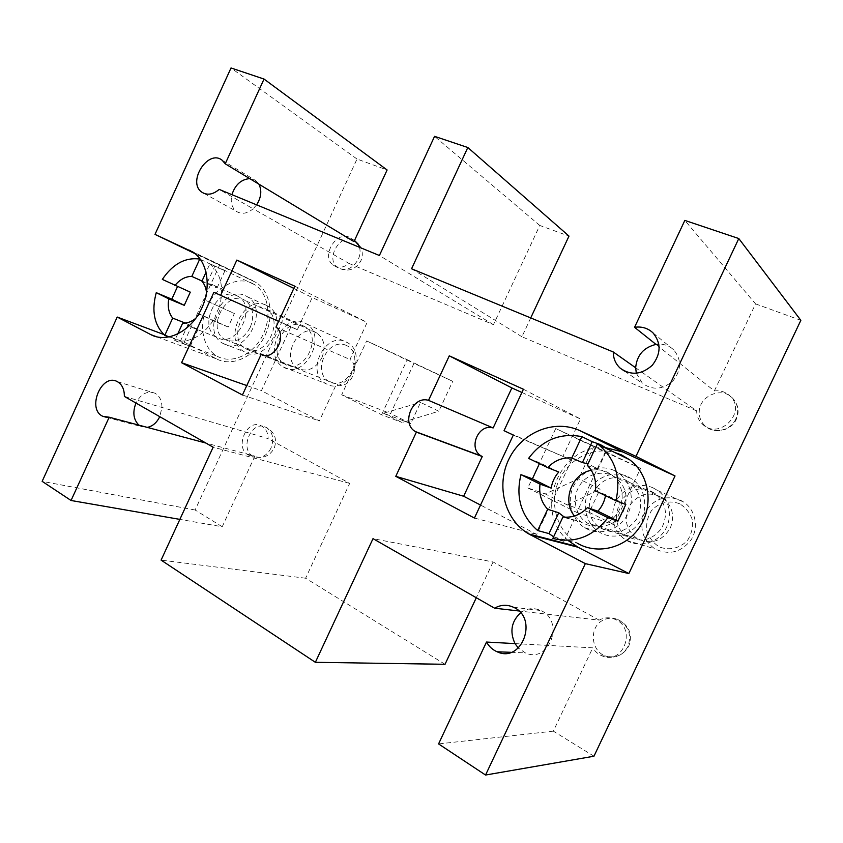 <?xml version="1.0" encoding="UTF-8"?>
<svg xmlns="http://www.w3.org/2000/svg" width="843" height="843" viewBox="0 0 843 843"><rect width="100%" height="100%" fill="white"/><g stroke="black" fill="none" stroke-linecap="round" stroke-linejoin="round"><path stroke-width="0.63" stroke-dasharray="4.21 3.16" d="M383.512 413.218L402.1 422.491L438.781 411.226L420.562 402.427L410.72 423.555L383.512 413.218L420.562 402.427M381.605 414.767L407.201 359.719L366.652 340.93L341.678 394.787L381.605 414.767L402.1 422.491M341.678 394.787L390.615 413.555L413.976 363.354L452.733 381.321L438.781 411.226M410.72 423.555L390.615 413.555M407.201 359.719L452.733 381.321M366.652 340.93L413.976 363.354M567.35 504.957L600.111 489.172L578.604 478.782L545.252 493.935L567.35 504.957L589.204 512.312L600.111 489.172M589.204 512.312L613.989 524.641L640.554 468.392L593.725 446.685L578.604 478.782M527.844 487.949L576.781 512.449L605.464 451.574L555.748 428.539L527.844 487.949L545.252 493.935M555.748 428.539L593.725 446.685M576.781 512.449L613.989 524.641M605.464 451.574L640.554 468.392M504.03 430.668L571.617 460.141L536.696 534.367L480.521 505.052M513.303 435.093L571.617 460.141M474.43 518.055L536.696 534.367M523.419 389.245L580.479 419.003L563.05 456.074M521.912 392.48L580.479 419.003M297.337 329.718L290.961 326.694L261.425 390.688L319.381 420.942L336.41 384.197C348.496 391.057 361.584 367.274 349.971 359.487L367.148 322.405L312.195 297.526L297.337 329.718L278.611 321.373M213.89 292.31L290.961 326.694M246.778 385.557L261.425 390.688M242.436 394.988L319.381 420.942M261.13 354.439L336.41 384.197M275.956 327.126L349.971 359.487M294.829 286.199L367.148 322.405M293.817 288.39L312.195 297.526M256.609 204.849L253.163 208.779L219.18 189.412M353.986 241.625L351.173 238.495C338.085 227.884 319.518 256.356 333.575 265.345C338.475 268.359 343.659 267.737 349.128 263.48L253.163 208.779C247.168 213.722 241.562 214.575 236.335 211.34C231.741 207.61 230.265 202.057 231.909 194.659M124.364 396.421L268.148 438.634C268 432.543 265.735 428.286 261.341 425.863C246.714 417.833 233.753 449.024 249.107 455.315L254.849 456.147L205.934 443.07M117.335 381.647L154.943 393.196C159.59 395.841 161.93 400.594 161.951 407.454L159.759 416.663M635.664 367.79L696.655 410.857C696.761 416.263 698.784 420.762 702.714 424.366C719.5 440.604 747.488 411.679 729.954 395.936C725.623 391.921 720.417 390.256 714.358 390.941L656.002 344.408M515.02 643.609L592.766 647.845C595.042 651.555 598.109 654.21 601.986 655.822C623.346 665.548 636.939 628.414 615.316 619.468C609.774 617.055 604.399 617.276 599.183 620.142L518.835 610.964M520.584 612.808L522.66 611.396C528.572 608.056 534.641 607.771 540.858 610.553C565.189 620.859 549.278 664.179 525.294 652.861L518.319 648.046M599.183 620.142L493.081 561.965L373.017 538.645M714.358 390.941L755.56 303.88L684.832 220.413M254.849 456.147L222.225 526.749L179.865 519.383M493.081 561.965L476.295 597.729M445.03 664.295L305.609 578.224L349.708 483.355L268.148 438.634M222.225 526.749L195.133 510.015L357.01 159.042L387.106 169.98M349.128 263.48L493.461 324.681L539.773 225.46L568.993 236.082M530.721 317.927L521.922 336.757L696.655 410.857M755.56 303.88L800.85 320.329M593.957 756.224L553.335 731.155L592.766 647.845M321.9 357.727C325.956 347 324.313 338.781 316.947 333.08C299.297 321.141 279.339 358.749 298.106 368.465C307.6 372.353 315.524 368.781 321.9 357.727M670.311 528.055C674.958 515.948 672.451 505.905 662.788 497.95C649.985 491.047 639.005 493.45 629.847 505.136C623.304 518.508 625.748 529.657 637.192 538.603C650.954 544.947 661.987 541.438 670.311 528.055M493.461 324.681L379.403 255.503M258.896 184.153L255.914 180.729L249.739 178.621M154.943 393.196C147.335 390.488 141.013 393.776 135.976 403.059M138.937 425.167L141.108 426.537L147.251 427.38M636.328 373.28L642.387 383.28C652.587 390.551 662.83 389.708 673.104 380.72C681.502 369.908 681.702 359.624 673.705 349.845C669.616 345.978 664.674 344.07 658.857 344.144M349.708 483.355L213.142 447.201M521.922 336.757L411.563 268.769M553.335 731.155L438.571 743.916M163.774 334.502L184.227 342.174L216.809 359.013C231.951 367.063 253.954 357.169 264.238 337.031C274.723 317.01 270.793 291.815 256.188 282.542L195.123 253.68M184.227 342.174L219.465 265.376M250.245 327.421C254.712 315.661 253.09 306.736 245.387 300.656C226.925 287.979 205.27 329.202 224.923 339.476C234.891 343.575 243.332 339.55 250.245 327.421M606.149 447.802C559.531 442.86 531.859 511.712 568.74 540.943M623.514 510.942C628.709 497.412 626.043 486.263 615.516 477.496C604.094 469.288 587.013 473.355 579.436 485.779C571.67 498.076 575.221 515.674 587.16 522.934C599.152 530.816 617.245 525.01 623.514 510.942M357.01 159.042L231.024 67.967M195.133 510.015L42.15 481.342M539.773 225.46L434.566 136.345M305.609 578.224L161.087 560.121M680.122 499.973L684.147 502.323C695.612 510.31 698.931 527.655 691.134 539.783C681.112 552.534 668.994 555.548 654.769 548.835C642.124 539.404 638.815 527.254 644.832 512.407C653.473 498.93 665.232 494.788 680.122 499.973M679.584 503.756C669.637 499.867 658.562 502.67 651.418 510.763C647.603 516.907 646.075 523.566 646.844 530.753C649.068 537.613 653.177 542.966 659.184 546.822C669.057 550.932 680.333 548.319 687.688 540.121C691.608 533.861 693.136 527.075 692.293 519.752C689.932 512.829 685.696 507.497 679.584 503.756M653.336 488.002L657.593 490.489C669.679 498.951 673.125 517.454 664.8 530.447C656.644 543.535 638.804 547.929 626.307 540.258C613.599 532.681 608.983 514.841 616.001 501.437C622.861 487.939 639.963 481.638 653.336 488.002M558.772 472.006L539.92 462.87L528.614 458.371M564.389 517.159L573.788 520.363L562.945 517.001M552.86 538.435L563.914 541.332L553.63 536.791M563.914 541.332L573.788 520.363M587.286 465.325L597.613 469.804L594.526 467.201L587.982 463.829M597.613 469.804L607.445 448.95M539.425 463.608L539.92 462.87M625.801 504.493L605.664 494.725L595.421 490.774M605.506 495.663L605.664 494.725M591.28 470.31C596.844 469.203 602.176 469.836 607.287 472.185L611.122 474.43C622.534 482.396 625.717 500.152 617.75 512.67C609.953 525.294 593.029 529.594 581.312 522.217L574.441 516.011M554.041 537.044L577.413 543.25C557.318 531.627 549.035 504.283 558.214 482.091C567.191 459.814 592.144 446.326 614.505 452.385M614.189 470.51L618.751 473.186C631.723 482.322 635.316 502.523 626.254 516.77C617.361 531.132 598.098 536.022 584.715 527.707C571.111 519.509 566.296 500.089 573.946 485.431C581.407 470.668 599.837 463.671 614.189 470.51M628.035 476.695L632.482 479.309C645.148 488.213 648.699 507.813 639.89 521.606C631.259 535.516 612.492 540.237 599.426 532.144C586.127 524.167 581.375 505.305 588.804 491.09C596.054 476.769 614.02 470.025 628.035 476.695M626.254 480.468L629.963 482.639C641.491 492.733 643.673 504.968 636.497 519.362C626.697 531.986 614.968 535.01 601.312 528.435C573.82 513.071 598.256 465.873 626.254 480.468M651.66 491.564L655.201 493.629C666.212 503.197 668.341 514.767 661.565 528.319C652.282 540.194 641.123 543.008 628.088 536.759C601.797 522.165 624.926 477.644 651.66 491.564M346.146 341.942L347.769 342.827C368.812 354.503 346.252 396.547 325.956 383.639C304.797 372.933 325.103 330.909 346.146 341.942M346.473 345.493C327.779 336.526 310.993 372.796 329.634 381.868C348.349 391.468 365.62 354.239 346.473 345.493M304.755 322.943L306.43 323.86C328.159 335.957 304.386 380.499 283.48 367.053C261.667 355.946 283.048 311.531 304.755 322.943M228.158 327L213.058 320.772L199.812 314.218L228.158 327L234.375 313.48L206.082 300.572L234.375 313.48M190.297 292.152L162.341 279.391M200.465 259.391L214.796 266.23L206.978 283.28L202.004 281.025M185.239 323.08L188.179 324.239L191.909 327.39L198.084 329.244L182.678 323.143M188.179 324.239L180.381 341.236L169.085 337.01M177.673 334.07L174.701 340.551L190.233 346.336L184.259 343.944L180.381 341.236M190.233 346.336L198.084 329.244M201.92 281.204L217.009 288.032L212.457 284.597L206.978 283.28M217.009 288.032L224.881 270.877L209.928 263.743L206.103 272.089M214.796 266.23L220.097 267.969L224.881 270.877M215.028 320.519L221.193 307.105M236.883 295.703L238.348 296.504C258.074 307.505 235.798 349.676 216.893 337.253C197.22 327.084 217.283 285.282 236.883 295.703M206.535 292.953L206.082 300.572M199.812 314.218L195.839 318.296M209.928 263.743C221.119 273.69 224.27 288.116 219.38 307.01M213.058 320.772C201.993 336.61 189.201 343.206 174.701 340.551M251.73 283.09L254.807 284.786C268.685 293.554 272.289 317.558 262.173 336.42C252.247 355.388 231.256 364.345 217.157 356.21C202.626 348.17 198.295 324.861 207.367 305.904C216.229 286.841 236.683 276.061 251.73 283.09M245.84 295.904L247.589 296.852C270.181 309.518 244.712 357.622 223.026 343.438C200.392 331.815 223.279 283.996 245.84 295.904M266.462 305.366L268.19 306.304C290.487 318.78 265.619 365.63 244.185 351.7C221.825 340.256 244.185 293.627 266.462 305.366M265.029 308.485L266.462 309.276C285.851 320.055 264.259 360.751 245.661 348.612C226.314 338.654 245.756 298.264 265.029 308.485M303.385 325.914L304.787 326.673C323.67 337.137 303.037 375.83 284.892 364.113C266.019 354.45 284.607 315.988 303.385 325.914M359.518 247.305C360.541 251.172 360.14 255.155 358.307 259.254C352.616 268.791 345.799 271.615 337.853 267.716C324.323 259.159 341.162 231.54 354.524 240.476M270.993 448.065C268.316 453.439 264.512 456.558 259.57 457.412L253.848 456.579C238.537 450.32 251.425 419.298 266.019 427.296C272.732 431.753 274.386 438.676 270.993 448.065M735.823 418.992C730.733 430.615 714.042 434.387 705.285 426.115C701.376 422.533 699.363 418.065 699.258 412.701C698.436 396.463 721.239 386.062 732.346 397.907C737.962 403.987 739.121 411.015 735.823 418.992M627.814 646.781C622.524 655.917 615.011 658.963 605.253 655.949C590.785 650.817 589.046 627.466 602.45 620.511C607.634 617.677 612.987 617.455 618.488 619.847C628.752 626.096 631.86 635.074 627.814 646.781M157.03 336.926L216.809 359.013M190.444 250.634L252.837 280.687M333.575 265.345L337.853 267.716C347.39 272.31 355.019 270.139 360.709 261.204C362.722 256.82 362.817 252.394 361.015 247.916M351.173 238.495L354.503 240.518M249.107 455.315L253.848 456.579C262.837 459.024 269.634 456.211 274.238 448.149C277.389 438.887 274.639 431.932 266.019 427.296L261.341 425.863M702.714 424.366L705.285 426.115C714.369 434.293 730.828 430.973 736.076 419.825C739.669 411.679 738.426 404.366 732.346 397.907L729.954 395.936M601.986 655.822L605.253 655.949C615.675 658.594 623.535 655.274 628.825 645.991C632.745 634.41 629.3 625.696 618.488 619.847L615.316 619.468M204.017 193.395L236.335 211.34M222.204 160.286L255.914 180.729M106.566 417.327L141.108 426.537M624.505 371.11L642.387 383.28M652.998 332.88L673.705 349.845M511.027 652.313L525.294 652.861M513.513 607.276L540.858 610.553M193.005 252.131L256.188 282.542M662.788 497.95L615.516 477.496M637.192 538.603L587.16 522.934M316.947 333.08L245.387 300.656M298.106 368.465L224.923 339.476M626.307 540.258L654.769 548.835M657.593 490.489L684.147 502.323M565.168 517.202L581.312 522.217M594.526 467.201L611.122 474.43M584.715 527.707L599.426 532.144M618.751 473.186L632.482 479.309M601.312 528.435L628.088 536.759M629.963 482.639L655.201 493.629M283.48 367.053L325.956 383.639M306.43 323.86L347.769 342.827M191.909 327.39L216.893 337.253M213.943 285.408L238.348 296.504M184.259 343.944L217.157 356.21M223.226 269.697L254.807 284.786M223.026 343.438L244.185 351.7M247.589 296.852L268.19 306.304M245.661 348.612L284.892 364.113M266.462 309.276L304.787 326.673"/><path stroke-width="1.26" d="M395.778 476.337L416.379 432.132L415.346 431.553C400.773 423.471 412.67 395.325 428.529 400.362L449.277 355.83L523.419 389.245L504.03 430.668L513.303 435.093L474.43 518.055L395.778 476.337L463.65 496.242L482.249 456.527L481.279 455.989C467.686 448.539 478.402 423.207 493.144 427.949L511.87 387.938L521.912 392.48M480.521 505.052L463.65 496.242M416.379 432.132L482.249 456.527M428.529 400.362L493.144 427.949M449.277 355.83L511.87 387.938M220.581 295.493L236.851 260.065L294.829 286.199L275.956 327.126C288.201 335.472 273.88 361.784 261.13 354.439L242.436 394.988L181.572 362.701L213.89 292.31L278.611 321.373M181.572 362.701L246.778 385.557M236.851 260.065L293.817 288.39M258.896 184.153L353.986 241.625L387.106 169.98L264.028 79.052L225.229 163.805L258.896 184.153C262.015 190.56 261.256 197.462 256.609 204.849M159.759 416.663C156.735 422.764 152.562 426.337 147.251 427.38L109.19 417.211L71.054 500.489L42.15 481.342L117.219 317.052L163.774 334.502M205.934 443.07L147.251 427.38M634.558 327.305C641.755 326.273 647.909 328.127 652.998 332.88C661.302 343.08 661.06 353.881 652.261 365.293C641.502 374.787 630.817 375.757 620.216 368.18C615.611 363.923 613.304 358.517 613.272 351.974L635.664 367.79C636.834 355.23 643.609 347.442 656.002 344.408L634.558 327.305L684.832 220.413L738.795 238.548L635.98 456.348L675.032 475.958L622.914 452.006L606.149 447.802M518.835 610.964L494.588 608.193C500.753 604.663 507.064 604.368 513.513 607.276C538.772 618.077 521.996 663.673 497.117 651.776C492.607 649.816 489.066 646.57 486.485 642.05L515.02 643.609C509.52 631.692 511.374 621.428 520.584 612.808M494.588 608.193L373.017 538.645L315.366 662.313L161.087 560.121L213.142 447.201L124.364 396.421C124.406 389.297 122.056 384.366 117.335 381.647C101.582 372.659 86.365 409.35 102.93 416.358L106.566 417.327M179.865 519.383L71.054 500.489M476.295 597.729L445.03 664.295L315.366 662.313M225.229 163.805L222.204 160.286C208.052 148.568 186.714 182.404 201.951 192.246C207.262 195.534 213.005 194.596 219.18 189.412L379.403 255.503L434.566 136.345L467.823 147.514L568.993 236.082L530.721 317.927M738.795 238.548L800.85 320.329L593.957 756.224L485.547 775.033L438.571 743.916L486.485 642.05M249.739 178.621C241.182 179.348 235.25 184.691 231.909 194.659M135.976 403.059C132.414 412.28 133.405 419.645 138.937 425.167M109.19 417.211L102.93 416.358M635.664 367.79L636.328 373.28M658.857 344.144L656.002 344.408M515.02 643.609L518.319 648.046M467.823 147.514L411.563 268.769L613.272 351.974M195.123 253.68L154.996 234.386L193.005 252.131C208.126 261.815 211.888 288.78 200.655 310.424C189.622 332.184 166.503 343.09 150.865 334.65L117.219 317.052M568.74 540.943L578.003 547.233L628.846 573.546L585.337 563.63L528.793 533.946C504.462 519.836 495.821 485.294 509.046 458.855C521.943 432.238 554.315 418.792 579.9 430.625L635.98 456.348M675.032 475.958L628.846 573.546M154.996 234.386L231.024 67.967L264.028 79.052M585.337 563.63L485.547 775.033M617.951 521.132L607.887 517.718L587.476 507.612L597.887 511.206L617.951 521.132L625.801 504.493L615.917 500.71L595.421 490.774C596.633 480.679 593.915 472.196 587.286 465.325L597.413 443.818L598.404 444.546C615.358 458.718 621.196 477.444 615.917 500.71M581.849 436.632L592.229 441.69L582.387 462.586L571.807 457.981L581.849 436.632C560.216 432.575 542.47 439.825 528.614 458.371L547.76 467.654L558.772 472.006C554.705 476.622 552.176 481.996 551.196 488.118L540.036 484.114L520.963 474.662L532.428 478.824L539.425 463.608M558.761 512.776L548.962 533.587L537.665 530.542L547.676 509.267L558.761 512.776L564.389 517.159M553.63 536.791L548.962 533.587M587.982 463.829L582.387 462.586M607.445 448.95L597.413 443.818M592.229 441.69L600.184 444.493L607.54 448.75M532.428 478.824L551.196 488.118M587.476 507.612C580.511 514.873 572.334 518.002 562.945 517.001L552.86 538.435C574.61 543.724 592.956 536.812 607.887 517.718M597.887 511.206C601.87 506.769 604.41 501.585 605.506 495.663M574.441 516.011C561.754 500.742 571.775 473.587 591.28 470.31M547.676 509.267C541.301 502.312 538.761 493.924 540.036 484.114M547.76 467.654C554.473 460.489 562.481 457.264 571.807 457.981M537.665 530.542C521.069 515.905 515.505 497.275 520.963 474.662M614.505 452.385L621.533 454.935L629.573 459.72C648.878 473.903 654.084 504.472 640.311 526.074C626.77 547.845 597.782 555.347 577.413 543.25M202.004 281.025L191.804 276.409L199.759 259.054C185.27 257.168 172.794 263.954 162.341 279.391L190.297 292.152L184.259 305.324L168.8 298.886L156.261 292.679L171.803 299.17L177.494 286.599M199.759 259.054L200.465 259.391M171.803 299.17L184.259 305.324M195.839 318.296C191.593 321.731 187.209 323.343 182.678 323.143L177.673 334.07M206.103 272.089L201.92 281.204C204.586 284.26 206.113 288.18 206.535 292.953M169.085 337.01L164.764 335.398L172.699 318.096L185.239 323.08M172.699 318.096C168.716 313.069 167.42 306.662 168.8 298.886M174.933 285.482C179.886 279.444 185.513 276.42 191.804 276.409M164.764 335.398C154.195 325.05 151.35 310.804 156.261 292.679M354.524 240.476L358.159 244.154L359.518 247.305M150.865 334.65L157.03 336.926M189.538 250.202L190.444 250.634M530.795 535.063L578.003 547.233M579.9 430.625L622.914 452.006M415.346 431.553L481.279 455.989M361.015 247.916L354.503 240.518M201.951 192.246L204.017 193.395M620.216 368.18L624.505 371.11M497.117 651.776L511.027 652.313M528.793 533.946L576.138 546.211M563.714 516.748L565.168 517.202M598.404 444.546L629.573 459.72"/></g></svg>
